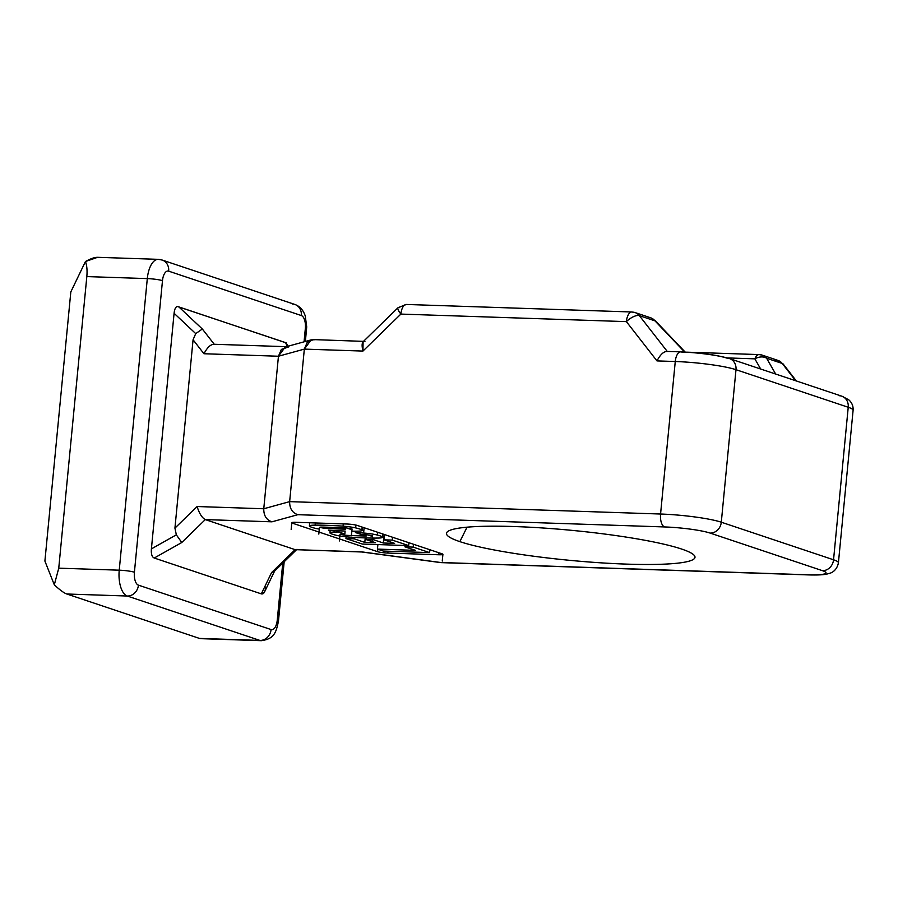 <?xml version="1.0" encoding="UTF-8"?>
<svg xmlns="http://www.w3.org/2000/svg" width="898" height="898" viewBox="0 0 898 898"><rect width="100%" height="100%" fill="white"/><g stroke="black" fill="none" stroke-linecap="round" stroke-linejoin="round"><path stroke-width="1.35" d="M399.621 307.632A11.348 2.716 -134.3 0 0 398.061 307.666L363.084 341.768L362.938 351.073C361.389 344.327 362.062 341.117 364.947 341.42L313.424 339.601L307.262 342.261L304.332 349.109L362.938 351.073L400.878 314.087A11.348 2.716 -134.3 0 1 398.061 307.666A11.348 2.716 45.7 0 0 400.878 314.087A11.348 5.208 -88.1 0 1 406.356 304.456A11.348 5.208 91.9 0 0 400.878 314.087L626.377 321.63L656.977 360.906C660.468 354.328 663.914 351.208 667.326 351.533C663.914 351.208 660.468 354.328 656.977 360.906L626.377 321.63L400.878 314.087L362.938 351.073L304.332 349.109L289.65 501.634L660.569 514.026A11.348 5.208 91.9 0 0 664.599 526.946A34.045 4.097 5.5 0 1 710.138 533.086A11.348 9.99 -71.5 0 0 721.296 522.209L735.99 369.695A45.394 5.467 -174.5 0 0 675.262 361.512L660.569 514.026A45.394 5.467 5.5 0 1 721.296 522.209L833.546 559.78L848.228 407.265L735.99 369.695L721.296 522.209A11.348 9.99 108.5 0 1 710.138 533.086A34.045 4.097 -174.5 0 0 664.599 526.946L297.844 514.689L271.959 521.817L205.294 519.594L295.094 549.643L361.759 551.877L440.705 562.507L807.459 574.765A34.045 4.097 -174.5 0 0 822.388 570.657L710.138 533.086L822.388 570.657A34.045 4.097 5.5 0 1 807.459 574.765L440.705 562.507L361.759 551.877L295.094 549.643L205.294 519.594L181.778 542.515L154.254 558.028L261.318 593.87L271.578 572.565L295.094 549.643L361.894 551.989L440.828 562.619L808.155 574.9A11.348 5.208 -88.1 0 1 807.459 574.765A11.348 5.208 91.9 0 0 808.155 574.9C816.989 575.158 823.219 574.888 826.845 574.091L830.01 573.205C830.729 573.047 836.801 571.139 838.418 562.788A45.394 5.467 -174.5 0 0 833.546 559.78A11.348 9.99 108.5 0 1 822.388 570.657A11.348 9.99 -71.5 0 0 833.546 559.78L721.296 522.209A45.394 5.467 -174.5 0 0 660.569 514.026L675.262 361.512A45.394 5.467 5.5 0 1 735.99 369.695L848.228 407.265L833.546 559.78A45.394 5.467 5.5 0 1 838.418 562.788L853.1 410.263A45.394 5.467 -174.5 0 0 848.228 407.265A45.394 5.467 5.5 0 1 853.1 410.263C853.381 406.076 851.91 402.573 848.7 399.767L841.752 396.164A11.348 9.99 108.5 0 1 848.228 407.265A11.348 9.99 -71.5 0 0 841.752 396.164A11.348 9.99 108.5 0 0 839.237 395.715M292.625 523.242A7.655 0.92 5.5 0 1 295.981 522.31L346.886 524.017A7.655 0.92 5.5 0 1 357.135 525.397L442.085 553.83A7.655 0.92 5.5 0 1 438.718 554.762L387.824 553.056A7.655 0.92 5.5 0 1 377.575 551.675L292.625 523.242L377.575 551.675L377.811 549.217M681.593 549.037A124.833 15.019 5.5 0 1 626.849 564.124A124.833 15.019 5.5 0 1 459.843 541.629A124.833 15.019 5.5 0 1 514.599 526.554A124.833 15.019 5.5 0 1 681.593 549.037A124.833 15.019 -174.5 0 0 545.804 528.192A124.833 15.019 -174.5 0 0 446.71 532.593A124.833 15.019 -174.5 0 0 459.843 541.629A124.833 15.019 -174.5 0 0 602.087 562.911A124.833 15.019 -174.5 0 0 694.884 556.491A124.833 15.019 -174.5 0 0 681.593 549.037M371.952 542.583L372.603 535.859L367.787 534.882A23.651 2.851 -174.5 0 0 361.479 534.557L355.384 532.525A61.255 7.375 5.5 0 1 363.611 533.03A14.615 1.762 5.5 0 1 377.486 535.085A28.164 3.39 5.5 0 1 382.436 536.858A14.615 1.762 5.5 0 1 382.683 537.229A14.615 1.762 5.5 0 1 378.597 538.048A61.255 7.375 5.5 0 1 364.835 537.902A61.255 7.375 5.5 0 1 351.163 537.206A14.615 1.762 5.5 0 1 336.413 535.32A28.164 3.39 5.5 0 1 330.172 533.232A14.615 1.762 5.5 0 1 329.925 532.862A14.615 1.762 5.5 0 1 334.011 532.043A61.255 7.375 5.5 0 1 338.86 532.009L344.832 534.018A23.651 2.851 -174.5 0 0 341.206 533.996L340.005 534.231L344.81 535.208A23.651 2.851 -174.5 0 0 350.759 535.511A23.651 2.851 -174.5 0 0 350.77 535.522A23.651 2.851 5.5 0 1 350.759 535.511A23.651 2.851 5.5 0 1 344.81 535.208L341.206 533.996A23.651 2.851 5.5 0 1 344.832 534.018L338.86 532.009A61.255 7.375 -174.5 0 0 334.011 532.043A14.615 1.762 -174.5 0 0 330.172 533.232A28.164 3.39 -174.5 0 0 336.413 535.32A14.615 1.762 -174.5 0 0 351.163 537.206A61.255 7.375 -174.5 0 0 364.835 537.902A61.255 7.375 -174.5 0 0 378.597 538.048A14.615 1.762 -174.5 0 0 382.436 536.858A28.164 3.39 -174.5 0 0 377.486 535.085A14.615 1.762 -174.5 0 0 363.611 533.03A61.255 7.375 -174.5 0 0 355.384 532.525L361.479 534.557A23.651 2.851 5.5 0 1 367.787 534.882L371.39 536.095M366.216 536.039A23.651 2.851 5.5 0 1 366.193 536.027A155.578 18.712 5.5 0 1 358.594 535.814A155.578 18.712 5.5 0 1 351.421 535.545A155.578 18.712 -174.5 0 0 358.594 535.814A155.578 18.712 -174.5 0 0 366.193 536.027A23.651 2.851 -174.5 0 0 366.216 536.039M358.055 531.167A14.615 1.762 -174.5 0 0 361.894 529.988A28.164 3.39 -174.5 0 0 355.653 527.889A14.615 1.762 -174.5 0 0 343.07 526.161A61.255 7.375 -174.5 0 0 315.131 525.15A14.615 1.762 -174.5 0 0 309.63 526.351A28.164 3.39 -174.5 0 0 314.569 528.125A14.615 1.762 -174.5 0 0 319.295 529.102A14.615 1.762 5.5 0 1 314.569 528.125A28.164 3.39 5.5 0 1 309.63 526.351A14.615 1.762 5.5 0 1 309.383 525.981A14.615 1.762 5.5 0 1 315.131 525.15L315.344 522.962L315.131 525.15A61.255 7.375 5.5 0 1 343.07 526.161L343.283 523.893L343.07 526.161A14.615 1.762 5.5 0 1 355.653 527.889L355.922 525.072L355.653 527.889A28.164 3.39 5.5 0 1 361.894 529.988A14.615 1.762 5.5 0 1 362.141 530.348A14.615 1.762 5.5 0 1 358.055 531.167A61.255 7.375 5.5 0 1 351.848 531.189A61.255 7.375 -174.5 0 0 358.055 531.167M328.455 530.179A61.255 7.375 -174.5 0 0 344.293 531.021A61.255 7.375 5.5 0 1 328.455 530.179M351.41 535.713L352.061 528.978L346.65 527.968A23.651 2.851 -174.5 0 0 341.285 527.698A155.578 18.712 -174.5 0 0 325.873 527.182A23.651 2.851 -174.5 0 0 320.665 527.126L319.464 527.362L324.874 528.372A23.651 2.851 -174.5 0 0 330.217 528.641A23.651 2.851 5.5 0 1 330.217 528.641A155.578 18.712 -174.5 0 0 338.052 528.933A155.578 18.712 -174.5 0 0 345.651 529.158A23.651 2.851 -174.5 0 0 345.674 529.158A23.651 2.851 5.5 0 1 345.651 529.158A155.578 18.712 5.5 0 1 338.052 528.933A155.578 18.712 5.5 0 1 330.228 528.641A23.651 2.851 5.5 0 1 324.874 528.372L320.665 527.126A23.651 2.851 5.5 0 1 325.873 527.182A155.578 18.712 5.5 0 1 341.285 527.698A23.651 2.851 5.5 0 1 346.65 527.968L350.4 529.225M392.269 540.102L384.007 539.833L394.604 543.38L383.289 542.998L373.714 539.788L365.969 539.53L375.544 542.74L364.801 542.381L354.216 538.834L345.966 538.564L362.377 544.053L408.68 545.602L392.269 540.102L392.538 537.251L392.269 540.102L408.68 545.602L408.949 542.74L408.68 545.602L362.377 544.053L345.966 538.564L346.134 536.802L345.966 538.564L354.216 538.834L354.351 537.408L354.216 538.834L364.801 542.381L365.239 537.913L364.801 542.381L375.544 542.74L365.969 539.53L366.115 537.936L365.969 539.53L373.714 539.788L373.882 538.07L373.714 539.788L383.289 542.998L383.94 536.263L382.806 535.893L383.94 536.263L383.289 542.998L394.604 543.38L384.007 539.833L392.269 540.102M467.05 527.182L459.843 541.629L467.05 527.182M288.292 346.157L285.631 342.632L287.147 346.471L285.631 342.632L177.344 306.465C175.615 306.903 174.538 309.181 174.089 313.279L151.403 548.891L176.345 534.826L174.93 528.125L193.07 339.77L195.719 333.618L174.089 313.279L195.719 333.618L193.07 339.77L174.93 528.125L197.1 506.528L263.765 508.762L278.447 356.237L203.958 353.745L193.07 339.77L203.958 353.745L278.447 356.237L304.332 349.109L311.146 339.871L314.693 339.747M296.34 549.688L295.094 549.643L271.578 572.565L261.318 593.87L154.254 558.028C151.964 557.052 151.01 553.999 151.403 548.891C151.01 553.999 151.964 557.052 154.254 558.028L181.778 542.515L176.345 534.826L181.778 542.515L205.294 519.594C202.016 517.843 199.289 513.488 197.1 506.528C199.289 513.488 202.016 517.843 205.294 519.594L271.959 521.817C266.437 519.987 263.698 515.643 263.765 508.762C263.698 515.643 266.437 519.987 271.959 521.817L297.844 514.689C292.321 512.859 289.583 508.515 289.65 501.634C289.583 508.515 292.321 512.859 297.844 514.689L664.599 526.946A11.348 5.208 -88.1 0 1 660.569 514.026L289.65 501.634L263.765 508.762L197.1 506.528L174.93 528.125L176.345 534.826L151.403 548.891L174.089 313.279C174.538 309.181 175.615 306.903 177.344 306.465L178.803 306.88L202.342 329.005L214.24 344.271L202.342 329.005L195.719 333.618L202.342 329.005L178.803 306.88L286.597 343.036M311.146 339.871L285.261 346.998L278.447 356.237L281.377 349.389L288.808 346.875M214.319 344.383C210.907 344.057 207.46 347.178 203.958 353.745C207.46 347.178 210.907 344.057 214.319 344.383M795.695 380.741L782.225 363.466L766.611 358.235L775.67 374.039L766.611 358.235L782.225 363.466A11.348 9.99 -71.5 0 0 777.937 360.39A11.348 9.99 108.5 0 1 782.225 363.466A11.348 4.647 -37.9 0 1 783.292 364.173A11.348 4.647 142.1 0 0 782.225 363.466L795.695 380.741M265.696 587.146C265.101 592.186 263.653 594.431 261.318 593.87L264.54 591.962L274.799 570.657L271.578 572.565L274.193 571.498L296.946 549.307M666.585 351.41L680.74 351.881A11.348 5.208 91.9 0 0 675.262 361.512A11.348 5.208 -88.1 0 1 680.74 351.881A11.348 5.208 -88.1 0 1 681.436 352.005A34.045 4.097 5.5 0 1 726.987 358.145A11.348 9.99 108.5 0 1 729.513 358.594A11.348 9.99 108.5 0 1 735.99 369.695A11.348 9.99 -71.5 0 0 729.513 358.594L841.752 396.164M656.977 360.906L675.262 361.512M759.809 354.71A11.348 9.99 108.5 0 1 762.323 355.159A11.348 9.99 108.5 0 1 766.611 358.235A11.348 9.99 -71.5 0 0 762.323 355.159L759.102 354.587A11.348 5.208 -88.1 0 1 759.809 354.71M727.324 357.92L754.848 358.841A11.348 5.208 -88.1 0 1 759.102 354.587A11.348 5.208 91.9 0 0 754.848 358.841A11.348 8.082 -29.8 0 1 766.611 358.235A11.348 8.082 150.2 0 0 754.848 358.841L760.685 369.022L754.848 358.841L727.324 357.92M639.365 315.647L654.979 320.867A11.348 9.99 -71.5 0 0 650.691 317.802A11.348 9.99 108.5 0 1 654.979 320.867L684.68 352.05L654.979 320.867L639.365 315.647A11.348 9.99 -71.5 0 0 635.077 312.571A11.348 9.99 108.5 0 1 639.365 315.647A11.348 4.647 142.1 0 0 626.377 321.63A11.348 5.208 -88.1 0 1 631.855 311.988A11.348 5.208 -88.1 0 1 632.551 312.122A11.348 9.99 108.5 0 1 635.077 312.571L631.855 311.988A11.348 5.208 91.9 0 0 626.377 321.63A11.348 4.647 -37.9 0 1 639.365 315.647L667.248 351.421L639.365 315.647M398.061 307.666L406.356 304.456A11.348 5.208 -88.1 0 1 407.063 304.579M648.165 317.342A11.348 9.99 108.5 0 1 650.691 317.802L635.077 312.571M775.412 359.941A11.348 9.99 108.5 0 1 777.937 360.39L762.323 355.159M404.931 546.837L413.181 547.106L413.462 544.255L413.181 547.106L429.592 552.607L429.873 549.744L429.592 552.607L383.289 551.058L377.452 549.093L377.89 544.57L377.452 549.093L415.493 550.373L404.931 546.837L405.065 545.479L404.931 546.837L415.493 550.373L377.452 549.093L383.289 551.058L429.592 552.607L413.181 547.106L404.931 546.837M355.384 532.525L355.518 531.201L355.384 532.525M363.611 533.03L364.117 527.732L363.611 533.03M377.486 535.085L377.755 532.301L377.486 535.085M382.436 536.858L382.705 533.962L382.436 536.858M365.015 536.005L365.138 534.714L365.015 536.005M351.747 531.189L351.32 535.545L351.747 531.189M334.011 532.043L334.157 530.55L334.011 532.043M338.86 532.009L338.973 530.808L338.86 532.009M344.832 534.018L345.113 531.055M442.254 561.07L442.905 554.335A7.655 0.92 -174.5 0 0 442.085 553.83L357.135 525.397A7.655 0.92 -174.5 0 0 346.886 524.017L295.981 522.31A7.655 0.92 -174.5 0 0 291.805 522.737L291.154 529.461M377.856 544.828L377.014 544.547L377.856 544.828M377.575 551.675A7.655 0.92 -174.5 0 0 387.824 553.056L438.718 554.762L438.909 552.775M387.992 551.215L387.824 553.056M362.175 527.081L361.894 529.988L362.175 527.081M344.473 529.124L344.596 527.844L344.473 529.124M328.735 527.261L328.612 528.574L328.735 527.261M384.512 534.568L384.007 539.833L384.512 534.568M289.65 501.634L304.332 349.109L278.447 356.237L263.765 508.762L289.65 501.634M305.342 328.477A11.348 1.369 5.5 0 1 306.566 329.218A11.348 1.369 -174.5 0 0 305.342 328.477L304.063 341.812L305.342 328.477A11.348 5.208 91.9 0 0 301.324 315.546A11.348 5.208 -88.1 0 1 305.342 328.477M292.321 303.995A11.348 9.99 108.5 0 1 294.847 304.456A11.348 9.99 108.5 0 1 301.324 315.546A11.348 9.99 -71.5 0 0 294.847 304.456L162.19 260.05A11.348 9.99 108.5 0 1 168.667 271.151L301.324 315.546L168.667 271.151A11.348 9.99 -71.5 0 0 162.19 260.05L158.273 259.342A22.697 10.406 91.9 0 0 147.306 278.604A11.348 1.369 5.5 0 1 162.482 280.659A11.348 5.208 -88.1 0 1 168.667 271.151A11.348 5.208 91.9 0 0 162.482 280.659A11.348 1.369 -174.5 0 0 147.306 278.604L119.232 570.185A11.348 1.369 5.5 0 1 134.408 572.228L162.482 280.659L134.408 572.228A11.348 1.369 -174.5 0 0 119.232 570.185A22.697 10.406 91.9 0 0 127.269 596.025L259.926 640.431A22.697 10.406 91.9 0 0 261.329 640.689A22.697 10.406 -88.1 0 1 259.926 640.431A11.348 9.99 -71.5 0 0 271.084 629.554A11.348 9.99 108.5 0 1 259.926 640.431L200.669 638.658L261.329 640.689C273.531 638.882 276.068 633.685 278.492 620.799A11.348 1.369 -174.5 0 0 277.269 620.047A11.348 1.369 5.5 0 1 278.492 620.799L284.172 561.766M158.273 259.342L97.601 257.311L85.445 261.531C86.915 265.426 87.375 270.444 86.825 276.584L147.306 278.604A22.697 10.406 -88.1 0 1 158.273 259.342A22.697 10.406 -88.1 0 1 159.664 259.601A11.348 9.99 108.5 0 1 162.19 260.05M282.747 563.158L277.269 620.047A11.348 5.208 -88.1 0 1 271.084 629.554L138.438 585.148A11.348 9.99 108.5 0 1 127.269 596.025A11.348 9.99 -71.5 0 0 138.438 585.148A11.348 5.208 -88.1 0 1 134.408 572.228A11.348 5.208 91.9 0 0 138.438 585.148L271.084 629.554A11.348 5.208 91.9 0 0 277.269 620.047L282.747 563.158M201.534 638.478L199.457 638.411L66.8 594.005L127.269 596.025A22.697 10.406 -88.1 0 1 119.232 570.185L58.752 568.165L54.307 584.822C59.762 589.907 63.915 592.972 66.8 594.005C63.915 592.972 59.762 589.907 54.307 584.822L44.9 561.059L54.307 584.822L58.752 568.165L86.825 276.584C87.375 270.444 86.915 265.426 85.445 261.531C91.708 258.052 96.299 256.727 99.195 257.569M70.819 291.917L85.445 261.531L70.819 291.917L44.9 561.059L70.819 291.917M58.752 568.165L119.232 570.185L147.306 278.604L86.825 276.584L58.752 568.165M199.457 638.411L259.926 640.431L127.269 596.025L66.8 594.005L199.457 638.411M213.578 344.248L286.383 346.684M680.74 351.881C700.709 352.757 716.963 354.991 729.513 358.594M687.015 352.173L759.102 354.587M406.356 304.456L631.855 311.988M650.691 317.802L655.304 320.732L685.163 352.072M796.369 380.976L783.292 364.173L777.937 360.39M382.683 537.229L382.986 534.052M329.925 532.862L330.172 530.303M339.354 540.966L340.005 534.231M362.141 530.348L362.444 527.171M309.383 525.981L309.698 522.771M318.812 534.086L319.464 527.362M305.387 341.453L306.712 326.883L305.275 316.017C303.333 310.136 299.853 306.274 294.847 304.456"/></g></svg>
